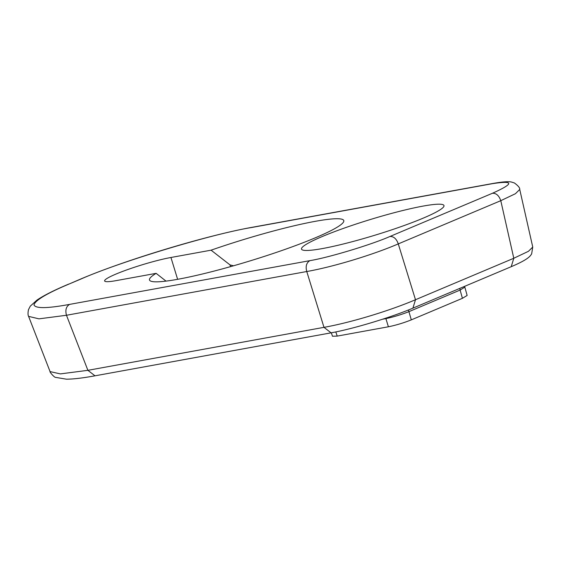<?xml version="1.0" encoding="UTF-8"?>
<svg xmlns="http://www.w3.org/2000/svg" width="561" height="561" viewBox="0 0 561 561"><rect width="100%" height="100%" fill="white"/><g stroke="black" fill="none" stroke-linecap="round" stroke-linejoin="round"><path stroke-width="0.84" d="M322.386 248.572A74.494 8.177 163 0 1 302.063 249.757A74.494 8.177 163 0 1 370.358 219.512A74.494 8.177 163 0 1 443.884 206.399A74.494 8.177 163 0 1 397.973 227.71A74.494 8.177 163 0 1 322.386 248.572M116.001 280.654A40.63 4.46 163 0 1 104.619 280.949A40.63 4.46 163 0 1 127.978 269.469A40.63 4.46 163 0 1 170.944 257.485L211.076 250.178A101.583 11.143 163 0 1 343.556 221.946A101.583 11.143 163 0 1 249.904 260.942A101.583 11.143 163 0 1 150.46 280.984A101.583 11.143 163 0 1 156.133 273.347L116.001 280.654M251.924 227.45C213.047 233.649 119.535 261.868 80.721 279.126L69.466 283.866C47.208 293.193 35.378 300.191 33.969 304.861C35.427 308.669 47.306 308.515 69.599 304.392L309.889 260.648C328.571 257.611 371.312 244.708 389.965 236.476L492.474 193.25C514.157 183.503 514.135 180.312 492.411 183.671L251.924 227.45A8.464 6.143 -100.3 0 1 252.871 227.17C207.521 235.157 125.082 260.038 79.893 279.371A8.464 5.75 67.1 0 1 80.721 279.126M211.076 250.178L230.01 264.904L230.536 266.636M166.021 281.117L156.133 273.347M233.495 265.795L230.01 264.904M389.965 236.476C393.752 236.363 396.522 238.839 398.275 243.902L500.784 200.677L513.799 258.263L528.427 251.314L532.754 247.064L519.738 189.471L515.405 193.727L500.784 200.677C499.024 195.607 496.254 193.131 492.474 193.25M69.599 304.392C66.156 306.46 65.111 310.086 66.471 315.268L306.762 271.524L323.985 327.344C350.12 322.75 389.537 310.85 415.491 299.728L398.275 243.902C372.322 255.031 332.904 266.931 306.762 271.524C305.401 266.342 306.446 262.716 309.889 260.648M68.61 284.132L68.638 284.118C54.277 290.163 43.695 295.5 36.921 300.121L30.294 306.145L28.471 309.693C27.819 312.982 27.882 315.261 28.653 316.53L50.069 371.599L60.385 373.899L87.895 370.323L66.471 315.268L38.961 318.844L28.59 316.369M462.418 298.312L460.118 290.065L464.831 287.148L467.145 295.458L462.418 298.312L411.304 319.868C403.675 322.912 396.038 325.219 388.401 326.783L337.21 336.102L332.47 336.228L331.327 332.792M177.62 279.315L170.944 257.485M492.411 183.671L493.385 183.391M79.893 279.371L69.466 283.866M331.081 332.841L94.998 375.821L87.895 370.323L323.985 327.344L331.081 332.834C352.785 329.012 391.276 317.358 412.91 308.15L415.491 299.728L513.799 258.263L511.218 266.692C529.24 259.035 530.313 255.802 531.653 253.881L532.747 247.015M94.998 375.821L95.019 375.814C83 378.016 73.484 379.145 66.471 379.187L55.637 377.378C54.277 377.588 49.312 371.634 50.069 371.585M388.401 326.783L385.898 318.62L382.525 319.237M335.815 331.916L337.21 336.102M411.304 319.868L408.436 309.981M385.744 318.178L385.898 318.62C393.513 316.986 401.15 314.686 408.801 311.706L460.118 290.065L459.761 288.396M493.35 183.391L252.871 227.17M493.322 183.398C502.824 181.736 508.932 181.301 511.646 182.101L514.388 182.963C518.21 185.761 519.991 187.914 519.724 189.429L519.724 189.429M412.931 308.143L511.239 266.685M464.648 286.334L464.831 287.141"/></g></svg>
